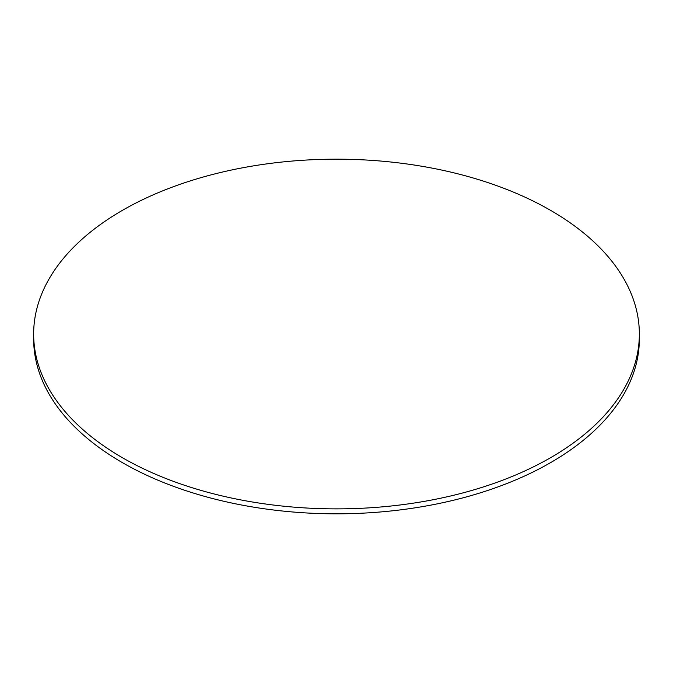 <?xml version="1.0" encoding="UTF-8"?>
<svg xmlns="http://www.w3.org/2000/svg" width="673" height="673" viewBox="0 0 673 673"><rect width="100%" height="100%" fill="white"/><g stroke="black" fill="none" stroke-linecap="round" stroke-linejoin="round"><path stroke-width="1.01" d="M122.351 457.665A302.85 174.845 0 0 0 452.399 495.564A302.85 174.845 0 0 0 639.35 334.027A302.85 174.845 0 0 0 550.649 210.388A302.85 174.845 0 0 0 220.601 172.49A302.85 174.845 0 0 0 33.65 334.027A302.85 174.845 0 0 0 122.351 457.665M33.65 334.027L33.65 338.973A302.85 174.845 0 0 0 122.351 462.612A302.85 174.845 0 0 0 452.399 500.51A302.85 174.845 0 0 0 639.35 338.973L639.35 334.027"/></g></svg>
